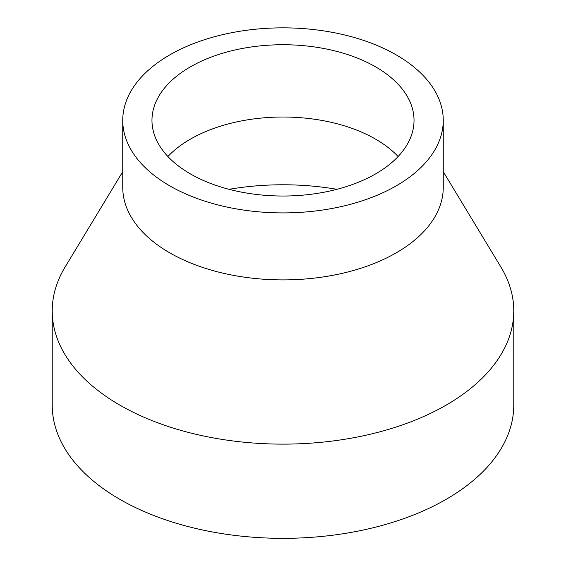 <?xml version="1.0" encoding="UTF-8"?>
<svg xmlns="http://www.w3.org/2000/svg" width="566" height="566" viewBox="0 0 566 566"><rect width="100%" height="100%" fill="white"/><g stroke="black" fill="none" stroke-linecap="round" stroke-linejoin="round"><path stroke-width="0.85" d="M398.103 156.52A131.029 75.646 0 0 0 375.647 139.172A131.029 75.646 0 0 0 167.897 156.52M336.947 189.32A188.719 108.955 0 0 0 229.053 189.32M190.353 173.868A131.029 75.646 0 0 0 333.141 190.268A131.029 75.646 0 0 0 414.029 120.381A131.029 75.646 0 0 0 375.647 66.887A131.029 75.646 0 0 0 232.859 50.487A131.029 75.646 0 0 0 151.971 120.381A131.029 75.646 0 0 0 190.353 173.868M122.744 120.381L122.744 187.374A160.256 92.527 0 0 0 169.68 252.797A160.256 92.527 0 0 0 344.326 272.854A160.256 92.527 0 0 0 443.256 187.374L443.256 120.381A160.256 92.527 0 0 0 396.32 54.952A160.256 92.527 0 0 0 221.674 34.894A160.256 92.527 0 0 0 122.744 120.381A160.256 92.527 0 0 0 169.68 185.804A160.256 92.527 0 0 0 344.326 205.861A160.256 92.527 0 0 0 443.256 120.381M122.744 171.689L65.125 266.982A230.772 133.236 0 0 0 52.228 310.897A230.772 133.236 0 0 0 119.822 405.107A230.772 133.236 0 0 0 371.31 433.988A230.772 133.236 0 0 0 513.772 310.897A230.772 133.236 0 0 0 500.875 266.982L443.256 171.689M52.228 310.897L52.228 405.107A230.772 133.236 0 0 0 119.822 499.318A230.772 133.236 0 0 0 371.31 528.198A230.772 133.236 0 0 0 513.772 405.107L513.772 310.897"/></g></svg>
